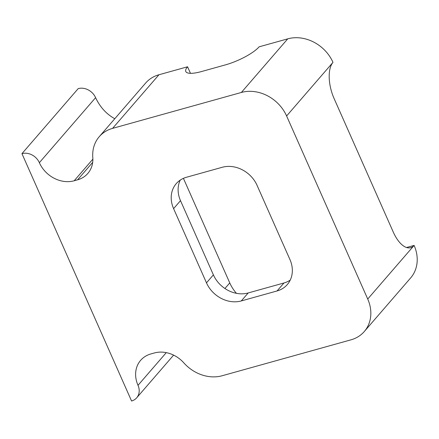 <?xml version="1.0" encoding="UTF-8"?>
<svg xmlns="http://www.w3.org/2000/svg" width="439" height="439" viewBox="0 0 439 439"><rect width="100%" height="100%" fill="white"/><g stroke="black" fill="none" stroke-linecap="round" stroke-linejoin="round"><path stroke-width="0.66" d="M114.782 118.733C106.436 114.118 100.037 107.094 95.598 97.667A14.021 11.82 -139.1 0 0 78.191 88.623L21.95 153.645A14.021 11.82 40.9 0 1 39.356 162.688A28.041 23.64 -139.1 0 0 74.164 180.775L92.876 159.143M21.95 153.645L131.568 401.01A14.021 11.82 40.9 0 0 136.688 397.816L173.614 355.129M92.684 162.37L77.588 179.82A28.041 23.64 -139.1 0 0 87.838 173.427A28.041 23.64 -139.1 0 0 92.799 157.453A36.453 30.73 40.9 0 1 99.252 136.688A36.453 30.73 40.9 0 1 112.576 128.375L241.357 92.464A36.453 30.73 40.9 0 1 286.607 115.978L367.728 299.03A36.453 30.73 40.9 0 1 364.293 331.522A36.453 30.73 40.9 0 1 350.975 339.83L222.189 375.74A36.453 30.73 40.9 0 1 183.831 362.877A28.041 23.64 -139.1 0 0 154.325 352.978L150.895 353.933A28.041 23.64 -139.1 0 0 140.65 360.326A28.041 23.64 -139.1 0 0 138.011 385.321A14.021 11.82 40.9 0 1 136.688 397.816M77.588 179.82L74.164 180.775M186.482 177.252A28.041 23.64 -139.1 0 0 176.237 183.645A28.041 23.64 -139.1 0 0 173.597 208.635L206.484 282.848A28.041 23.64 -139.1 0 0 241.291 300.934L277.064 290.958A28.041 23.64 -139.1 0 0 287.309 284.565A28.041 23.64 -139.1 0 0 289.949 259.57L257.067 185.362A28.041 23.64 -139.1 0 0 222.255 167.275L186.482 177.252M241.357 92.464L287.732 38.846L259.114 46.83A28.041 7.364 156.1 0 1 225.399 64.884L201.55 71.535A28.041 7.364 156.1 0 1 185.779 71.491A28.041 7.364 156.1 0 1 187.568 66.777L190.471 73.329M287.732 38.846A36.453 30.73 40.9 0 1 332.981 62.36A28.041 13.165 -105.6 0 0 334.079 98.506L393.273 232.083A28.041 13.165 -105.6 0 0 410.668 247.684A28.041 13.165 -105.6 0 0 414.103 245.412A36.453 30.73 40.9 0 1 410.668 277.903L364.293 331.522M99.252 136.688L145.627 83.07A36.453 30.73 40.9 0 1 158.951 74.756L187.568 66.777M183.42 178.349L229.756 282.919A36.453 30.73 -139.1 0 0 236.434 293.323M406.558 247.514L414.103 245.412L367.728 299.03M180.226 180.116A28.041 23.64 -139.1 0 0 180.5 200.65L213.387 274.863A28.041 23.64 -139.1 0 0 248.2 292.95L283.973 282.974A28.041 23.64 -139.1 0 0 290.228 280.109M95.598 97.667L39.356 162.688M138.011 385.321L166.277 352.643M112.576 128.375L158.951 74.756M224.927 288.505L229.756 282.919M277.064 290.958L283.973 282.974M241.291 300.934L248.2 292.95M206.484 282.848L213.387 274.863M173.597 208.635L180.5 200.65M286.607 115.978L332.981 62.36"/></g></svg>
